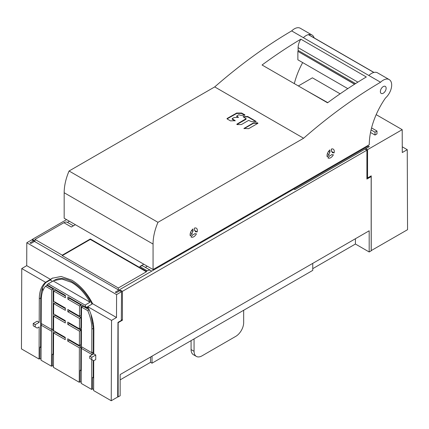 <?xml version="1.0" encoding="UTF-8"?>
<svg xmlns="http://www.w3.org/2000/svg" width="429" height="429" viewBox="0 0 429 429"><rect width="100%" height="100%" fill="white"/><g stroke="black" fill="none" stroke-linecap="round" stroke-linejoin="round"><path stroke-width="0.64" d="M80.925 330.26L80.872 344.669L79.381 345.527L79.435 331.118L80.925 330.26L69.267 323.53L69.267 322.946M93.683 377.381L93.179 377.091L93.243 360.44M90.921 314.189L93.361 328.292L93.265 354.123M89.184 309.77L83.006 306.204L81.515 307.062L81.365 346.675L91.785 352.686L92.53 352.257L91.774 354.987M81.279 370.216L80.775 369.927L80.18 370.27L80.137 381.751L81.231 382.384M80.861 346.964L69.203 340.235L67.718 341.093L79.376 347.822L80.861 346.964L80.775 369.927M69.203 340.235L69.208 339.65M69.267 323.53L67.777 324.388L67.787 322.093L79.445 328.823L80.936 327.965L80.974 317.632L69.316 310.896L69.316 310.317M69.316 310.896L67.825 311.76L67.836 309.459L79.494 316.194L80.979 315.331L81.022 305.057L69.364 298.327L69.364 297.742M65.401 296.037L55.223 290.165L53.738 291.023L65.396 297.753L65.401 295.458L46.943 284.797L48.225 283.837L85.071 305.11L86.342 307.545L67.884 296.889L67.873 299.185L79.531 305.915L81.022 305.057M65.353 308.612L55.175 302.735L53.689 303.593L65.347 310.328L65.353 308.027L53.695 301.297L53.738 291.023M65.305 321.241L55.127 315.363L53.641 316.227L53.587 330.636L65.246 337.366L65.235 339.661L53.577 332.931L55.068 332.073L65.24 337.945M53.496 354.177L52.992 353.887L53.239 289.017L46.975 285.403L45.49 286.261L51.753 289.875L53.239 289.017M41.093 347.018L40.594 346.729L40.776 297.93C40.835 291.211 42.557 286.068 45.941 282.502L50.214 280.035A38.589 22.276 60 0 1 52.74 277.981M52.515 281.365L50.214 280.035M87.757 306.73L86.342 307.545M92.042 304.097A35.779 20.656 -120 0 0 72.404 281.96A35.779 20.656 -120 0 0 54.515 280.191L53.856 280.571M45.581 282.314L21.75 268.554L21.45 348.9L39.06 359.068L39.184 326.919L37.184 328.078L35.199 326.93L35.199 324.64L39.2 322.329L39.291 298.793C39.366 291.291 41.468 285.8 45.581 282.314L52.322 278.212L61.111 276.469L71.654 280.105C80.159 285.183 87.162 293.061 92.659 303.737L116.506 317.508L116.591 294.594L121.53 291.693L121.316 320.458L117.97 322.388L117.691 397.018L111.24 400.745L111.545 320.399L116.506 317.508M41.093 347.704L39.999 347.072L39.956 358.553L41.05 359.186M39.06 359.068L39.956 358.553M39.999 347.072L40.594 346.729M45.49 286.261C42.723 289.564 41.318 294.122 41.275 299.935L41.184 323.471L51.603 329.488L51.753 289.875M41.677 323.761L41.179 325.198L41.045 360.215L51.464 366.232L52.354 365.712L53.453 366.345M53.496 354.863L52.397 354.231L52.354 365.712M51.464 366.232L51.593 331.209L52.343 329.059L51.603 329.488M52.397 354.231L52.992 353.887M53.577 332.931L53.448 367.374L79.242 382.271L79.376 347.822M79.494 316.194L79.531 305.915M67.825 311.76L79.483 318.49L80.974 317.632M79.445 328.823L79.483 318.49M67.777 324.388L79.435 331.118M67.718 341.093L67.723 338.797L79.381 345.527M53.641 316.227L65.299 322.957L65.305 320.661L53.646 313.926L53.689 303.593M48.225 283.837L53.722 280.646L61.926 279.038L71.643 282.4C78.882 286.685 85.001 293.286 90.01 302.209L85.071 305.11M53.207 280.963L90.01 302.209M69.364 298.327L67.873 299.185M79.242 382.271L80.137 381.751M81.274 370.903L80.18 370.27M81.864 346.959L81.36 348.396L81.226 383.413L91.645 389.43L92.541 388.915L93.635 389.548M93.737 360.725L91.752 359.582L91.752 357.293L95.753 354.981L95.737 359.572L93.737 360.725L93.629 390.578L111.24 400.745M145.329 267.353L147.297 266.221M116.591 294.594L26.802 242.755L31.741 239.849L34.964 241.715L34.98 239.414L63.9 222.715A7.014 4.049 120 0 1 67.407 222.367L73.397 225.826M151.55 271.23A7.014 4.049 -60 0 0 150.751 270.484A7.014 4.049 -60 0 0 147.244 270.833L146.369 271.337L90.31 238.974L62.264 255.164L62.264 255.625L118.318 287.988L146.369 271.793L90.31 239.43L90.31 238.974M34.98 239.414L62.264 255.164M63.9 222.715L71.343 227.011L75.365 224.689M150.751 270.484L143.307 266.189A7.014 4.049 120 0 0 139.8 266.538L143.822 264.216M146.369 271.337L146.369 271.793M34.964 241.715L118.307 289.832L118.318 287.988M90.31 239.43L62.264 255.625M118.307 289.832L121.53 291.693M50.563 279.435L26.716 265.664L26.802 242.755M92.659 303.737L87.714 306.638L111.545 320.399M95.753 354.981L93.769 353.834L89.768 356.145L89.768 358.435L91.752 359.582L91.645 389.43M87.714 306.638C91.79 314.854 93.833 322.737 93.86 330.298L93.769 353.834M91.752 357.293L89.768 356.145M93.678 378.067L92.584 377.434L92.541 388.915M91.785 352.686L91.876 329.15C91.87 323.305 90.508 317.149 87.779 310.676L89.216 309.845M92.584 377.434L93.179 377.091M81.36 348.396L91.779 354.413M81.515 307.062L87.779 310.676M21.75 268.554L26.716 265.664M39.2 322.329L37.216 321.182L33.215 323.493L33.215 325.783L35.199 326.93M35.199 324.64L33.215 323.493M180.325 254.617L180.314 253.818M191.559 247.324L191.597 248.107M41.179 325.198L51.593 331.209M194.058 338.91L194.058 351.281A11.224 6.483 -60 0 0 196.385 356.419A11.224 6.483 -60 0 0 201.995 355.861L235.73 336.384A11.224 6.483 -60 0 0 243.667 322.64L243.667 310.269M196.385 356.419L193.409 354.697A11.224 6.483 120 0 1 191.082 349.56L191.082 340.626M371.171 250.622L407.55 229.687L407.25 149.689L402.263 146.815M298.348 85.945L312.409 77.826L340.127 93.828M376.185 114.645L402.198 129.665L402.284 152.531L407.25 149.689M366.902 177.585L367.562 177.965L367.562 149.662L365.824 148.665L365.824 149.565M402.198 129.665L367.562 149.662M371.23 250.654L371.23 175.842L367.562 177.965M365.824 148.665L294.884 189.618L293.195 188.647M370.522 132.47L375 135.06L376.984 133.912L376.984 131.049L375 132.191L375 135.06M285.296 193.206L285.29 194.015M276.099 199.319L276.137 198.493M288.234 191.511L288.931 191.913M242.439 217.953L243.13 218.35M240.948 218.811L241.64 219.214M243.377 217.412L243.34 218.232M224.238 228.459L224.935 228.861M371.069 129.923L375 132.191M376.984 131.049L371.562 127.917M327.777 102.638L304.794 89.666M93.291 346.964L93.795 346.675M80.888 339.87L81.392 340.159M76.464 327.686A5.963 3.443 0 0 0 77.14 327.488M80.078 345.125L81.371 345.876M93.27 352.708L93.774 352.413M93.329 337.634A19.809 11.438 0 0 0 93.828 337.698M78.351 328.19A19.809 11.438 0 0 0 78.577 328.904M80.915 332.357A19.809 11.438 0 0 0 81.419 332.818M93.34 334.545A20.345 11.744 0 0 0 93.844 334.609M81.483 316.205A20.345 11.744 0 0 0 80.314 317.245M79.923 328.55A20.345 11.744 0 0 0 81.43 329.96M118.163 396.905L118.163 322.667L122.431 320.2L122.431 291.334L366.902 150.188L366.902 179.059L371.171 176.598L371.171 250.836L369.187 251.979L369.187 230.786L120.147 374.565L120.147 395.758L118.163 396.905L117.691 396.632M150.536 357.025L150.536 362.323L120.147 379.863M150.536 362.323L152.022 363.181L152.022 356.161M312.752 263.363L312.752 270.383L152.022 363.181M369.187 251.979L355.416 244.031L312.752 268.661M121.321 319.562L122.431 320.2M66.57 219.616L32.389 239.35L34.25 240.422L29.987 242.884L30.979 243.458L34.969 241.152M42.637 287.65L42.637 291.345M366.902 150.188L365.041 149.115L369.31 146.648L368.318 146.08L115.31 292.149L116.302 292.723L120.57 290.256L120.57 291.135M32.389 239.35L32.389 240.229M370.549 176.239L371.171 176.598M122.431 291.334L120.57 290.256M355.416 238.733L355.416 244.031M53.11 323.193L53.614 322.903M60.897 318.699L61.401 318.404M71.858 312.366L72.362 312.076M81.011 307.084L83.274 305.775M78.314 302.912L77.81 303.201M56.44 315.54L55.936 315.83M53.636 317.16L53.132 317.449M87.779 306.767L87.779 307.336M69.723 339.95L69.219 340.24M53.518 349.308L53.008 349.597M69.423 221.262L67.46 222.394M93.356 329.681A14.801 8.548 0 0 0 93.854 329.772M86.969 308.489A13.331 7.695 180 0 1 88.192 307.609M93.077 323.584L93.077 322.174M86.54 308.242L86.738 307.963A14.801 8.548 180 0 1 87.484 307.502A14.801 8.548 180 0 1 87.999 307.218M93.27 353.324A8.419 4.858 0 0 0 93.769 353.501M93.265 353.453A6.735 3.888 0 0 0 93.769 353.711M253.7 123.241L257.926 123.311L248.643 128.668L243.935 128.48L253.373 122.925L253.7 122.844L253.7 123.241L253.373 123.321L253.373 122.925M244.09 128.679L253.373 123.321M236.905 124.533L245.994 119.283L246.128 118.694L236.883 124.142L237.21 124.598L241.457 124.523L248.606 120.393L251.737 121.713L256.118 121.445L247.764 116.511L243.055 116.699L246.128 118.694M243.211 116.897L247.764 116.908L255.968 121.643M227.07 118.892L236.711 113.438L241.559 113.438L244.862 115.235M232.143 118.694L234.1 117.562L238.481 117.299L236.711 116.055L238.808 114.736L240.631 115.299L244.551 115.299L244.879 114.843L241.559 113.036L236.711 113.036L227.048 118.506L227.048 118.887L230.507 120.881L235.215 120.694L232.143 118.694L232.277 119.283L235.06 120.892M236.711 116.055L236.851 116.64L238.331 117.498L238.347 117.106M157.969 222.324L303.609 138.24A453.92 262.071 -60 0 1 380.555 82.234A11.926 6.885 -60 0 1 383.247 80.175A11.926 6.885 -60 0 1 389.21 79.585L377.504 72.823A11.926 6.885 120 0 0 376.265 72.356A11.926 6.885 120 0 0 376.024 72.313A11.926 6.885 120 0 0 373.831 72.458A11.926 6.885 -60 0 0 371.541 73.413A11.926 6.885 -60 0 0 368.849 75.477L291.661 30.909A453.92 262.071 120 0 0 214.709 86.915L69.069 170.999L157.969 222.324A42.096 24.303 -60 0 0 153.062 244.058L153.062 269.551L64.168 218.227L64.168 192.734A42.096 24.303 120 0 1 69.069 170.999M389.21 79.585A11.926 6.885 -60 0 1 391.682 85.044A11.926 6.885 -60 0 1 385.478 98.016A57.111 32.974 120 0 0 369.326 142.251L369.272 143.458A62.43 36.047 120 0 0 369.256 144.734L153.062 269.551M383.247 86.588A4.07 2.349 120 0 0 380.587 90.176A4.07 2.349 120 0 0 381.215 93.436A4.07 2.349 120 0 0 383.247 93.232A4.07 2.349 120 0 0 385.907 89.65A4.07 2.349 120 0 0 385.285 86.39A4.07 2.349 120 0 0 383.247 86.588M190.304 235.891L192.106 233.644A2.317 1.335 -60 0 1 192.996 231.349L192.996 228.941A5.121 2.955 120 0 0 190.304 235.891M197.184 231.917A5.121 2.955 120 0 0 196.305 228.169A5.121 2.955 120 0 0 194.487 228.083L194.487 230.491A2.317 1.335 -60 0 1 194.9 230.598A2.317 1.335 -60 0 1 195.377 231.757L197.184 231.917L194.943 230.625M192.852 234.701L191.044 236.953A5.121 2.955 120 0 0 191.184 237.039A5.121 2.955 120 0 0 193.742 236.787A5.121 2.955 120 0 0 196.439 233.837L194.632 233.676A2.317 1.335 -60 0 1 193.742 234.491A2.317 1.335 -60 0 1 192.852 234.701M329.917 149.893A5.121 2.955 120 0 0 327.22 156.842L329.027 154.596A2.317 1.335 -60 0 1 329.917 152.3L329.917 149.893M333.36 154.789L331.553 154.622A2.317 1.335 -60 0 1 330.662 155.443A2.317 1.335 -60 0 1 329.772 155.652L327.965 157.899A5.121 2.955 120 0 0 328.105 157.99A5.121 2.955 120 0 0 330.662 157.733A5.121 2.955 120 0 0 333.36 154.789M332.298 152.708L334.105 152.869A5.121 2.955 120 0 0 333.226 149.115A5.121 2.955 120 0 0 331.408 149.029L331.408 151.437A2.317 1.335 -60 0 1 331.821 151.55A2.317 1.335 -60 0 1 332.298 152.708M308.687 34.851A0.702 0.408 120 0 0 308.564 34.674A0.702 0.408 120 0 0 308.344 34.652A11.926 6.885 -60 0 1 310.537 34.508A11.926 6.885 -60 0 1 310.784 34.551A11.926 6.885 -60 0 1 312.022 35.017L300.311 28.255A11.926 6.885 120 0 0 294.348 28.85A11.926 6.885 120 0 0 291.661 30.909M312.022 35.017A11.926 6.885 -60 0 1 313.926 37.296A11.926 6.885 -60 0 1 314.135 37.891M300.836 39.168L366.318 76.973A453.92 262.071 120 0 0 327.552 102.804L262.065 64.999A453.92 262.071 -60 0 1 300.836 39.168A11.224 6.483 120 0 0 298.117 47.635L298.117 50.402A2.102 1.217 -60 0 1 297.919 51.378L354.563 84.234M297.871 51.501L297.871 59.808L347.796 88.631M302.665 62.575A57.111 32.974 120 0 0 294.305 83.612M380.555 82.234L368.849 75.477M303.609 138.24L214.709 86.915M257.947 123.3L257.62 122.844L253.7 122.844M192.106 233.644L190.471 232.7M191.565 230.518L192.996 231.349M331.424 149.024A5.121 2.955 -60 0 1 331.408 150.89M334.105 152.869L331.864 151.571M329.027 154.596L327.391 153.652M328.485 151.469L329.917 152.3M40.776 297.93L39.291 298.793M147.244 270.833L139.8 266.538M93.361 328.292L91.876 329.15M191.082 349.56L194.058 351.281M153.062 244.058L64.168 192.734M373.831 72.458L308.344 34.652A11.926 6.885 120 0 0 306.059 35.607A11.926 6.885 120 0 0 303.367 37.672M244.069 128.292L244.069 128.668M257.62 123.241L257.62 122.844M236.883 124.142L236.883 124.523M245.994 119.283L245.994 118.887M243.516 116.431L243.516 116.833M247.436 116.833L247.436 116.431M247.764 116.511L247.764 116.908M255.984 121.632L255.984 121.257M232.277 118.887L232.277 119.283M235.081 120.881L235.081 120.501M227.048 118.506L227.048 118.887M236.384 113.513L236.384 113.117M236.711 113.036L236.711 113.438M241.559 113.438L241.559 113.036M241.886 113.117L241.886 113.513M244.879 115.224L244.879 114.843M236.851 116.243L236.851 116.64M357.877 82.137L298.117 47.635M298.117 50.402L355.582 83.58M354.686 84.154L297.919 51.378M373.954 72.426L308.564 34.674M331.821 151.55L331.408 151.308M194.9 230.598L194.487 230.357"/></g></svg>
